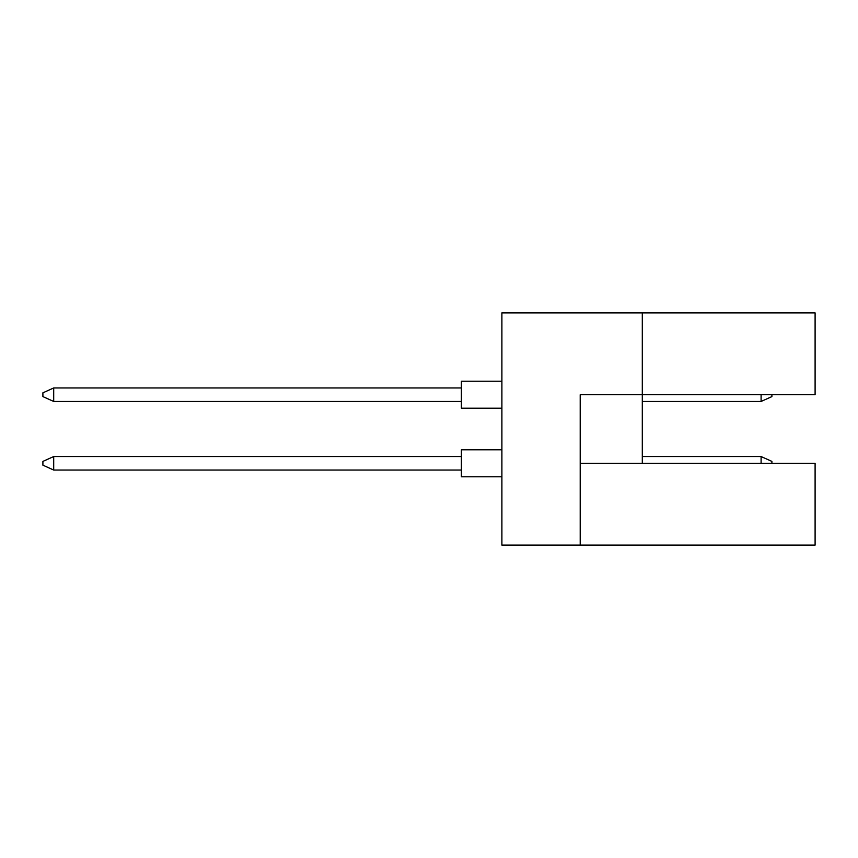<?xml version="1.0" encoding="UTF-8"?>
<svg xmlns="http://www.w3.org/2000/svg" width="858" height="858" viewBox="0 0 858 858"><rect width="100%" height="100%" fill="white"/><g stroke="black" fill="none" stroke-linecap="round" stroke-linejoin="round"><path stroke-width="1.29" d="M642.299 463.288L642.299 394.712L815.1 394.712L815.1 312.902L501.898 312.902L501.898 545.098L815.1 545.098L815.1 463.288L580.201 463.288M580.201 545.098L580.201 394.712L642.299 394.712L642.299 312.902M501.898 476.791L461.4 476.791L461.4 449.785L501.898 449.785M461.4 470.045L53.7 470.045L53.7 456.542L42.9 461.4L42.9 465.175L53.7 470.045M461.4 456.542L53.7 456.542M761.1 463.288L761.1 456.542L771.9 461.4L771.9 463.288M761.1 456.542L642.299 456.542M501.898 408.215L461.4 408.215L461.4 381.209L501.898 381.209M461.4 401.458L53.7 401.458L53.7 387.955L42.9 392.825L42.9 396.6L53.7 401.458M461.4 387.955L53.7 387.955M771.9 394.712L771.9 396.6L761.1 401.458L761.1 394.712M761.1 401.458L642.299 401.458"/></g></svg>
